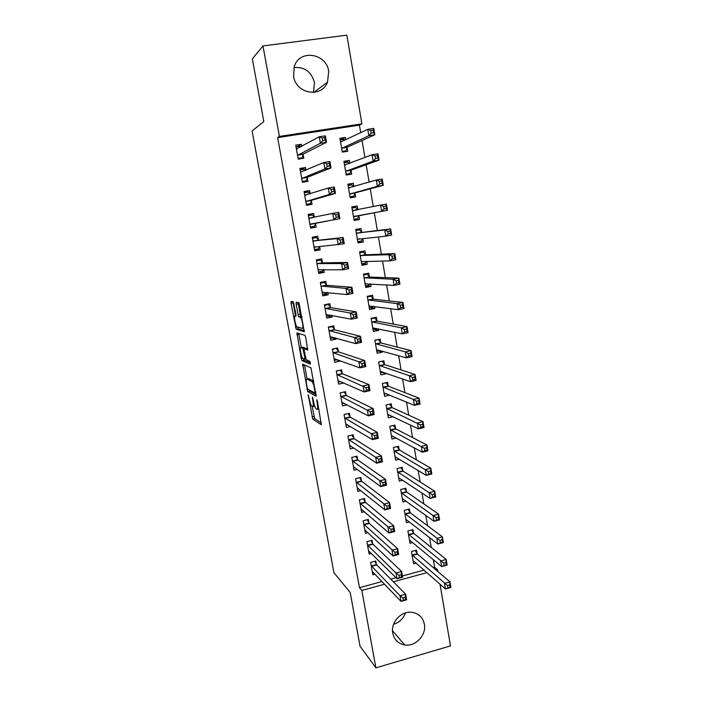 <?xml version="1.0" encoding="UTF-8"?>
<svg xmlns="http://www.w3.org/2000/svg" width="703" height="703" viewBox="0 0 703 703"><rect width="100%" height="100%" fill="white"/><g stroke="black" fill="none" stroke-linecap="round" stroke-linejoin="round"><path stroke-width="1.05" d="M308.195 394.752L312.765 419.129L321.315 424.779L317.44 401.281L316.842 399.647L317.281 403.707C317.914 407.626 317.8 409.498 316.939 409.331L316.034 408.733C315.085 407.52 314.25 405.113 313.529 401.527L312.44 397.151L312.879 401.149C313.503 404.998 313.406 406.835 312.58 406.677L311.701 406.106C310.788 404.928 309.97 402.573 309.267 399.04L308.195 394.752M293.959 67.532C304.601 66.741 311.438 71.776 314.478 82.611L313.494 92.436M328.705 71.381L327.51 82.146C321.596 98.315 295.954 94.026 293.555 76.205L294.302 66.433C299.522 49.034 326.456 53.112 328.705 71.381M405.446 612.902C403.311 618.693 399.366 622.489 393.592 624.29M424.366 624.15C426.651 635.029 415.438 646.936 404.673 644.959C398.214 643.702 394.234 639.783 392.74 633.21C390.56 622.937 400.446 611.452 410.78 612.181C418.153 612.893 422.679 616.883 424.366 624.15M296.112 315.796L295.067 315.999L295.919 316.201L295.972 314.241L293.362 301.798L291.112 301.367L291.068 303.336L296.183 329.294L304.276 331.702L298.96 302.677L296.235 302.22L296.174 304.232L298.098 314.716L298.828 316.825L300.568 317.396C302.149 318.819 303.793 329.074 302.325 328.371L297.07 326.895L295.471 327.211M295.067 315.999C293.687 315.427 295.322 325.384 296.824 326.728L297.07 326.895M360.718 132.709L359.426 125.134L277.623 137.595L359.461 587.69L361.834 590.432L384.629 584.202M277.623 137.595L279.407 136.417L262.975 45.932L346.851 35.15L361.904 123.869L279.407 136.417M440.016 584.184L450.482 645.89L375.894 667.85L360.033 646.224L350.173 592.418L333.925 572.708L252.087 130.934L263.836 121.593L252.342 58.876L262.975 45.932M375.894 667.85L361.834 590.432M302.677 364.119L307.677 391.553L316.086 396.228L310.954 367.801L302.677 364.119M301.227 358.433L296.921 332.888L304.944 335.357L305.787 337.598L307.642 350.076L304.276 348.837L304.206 350.718L306.209 359.743L309.874 361.307L310.348 364.172L302.026 360.621L301.227 358.433L302.598 358.143M305.928 170.179L305.454 167.516L299.9 168.404L302.387 182.288L307.932 181.374L307.264 177.639M349.83 163.316L349.338 160.442L343.908 161.321L346.28 175.056L351.702 174.159L351.061 170.469M314.329 217.201L313.67 213.501L308.16 214.459L310.621 228.159L316.113 227.183L315.454 223.501M357.809 209.626L357.177 205.961L351.799 206.902L354.145 220.461L359.514 219.512L358.882 215.856M322.431 262.553L321.781 258.897L316.324 259.908L318.749 273.432L324.197 272.404L323.688 269.565M365.551 254.521L364.927 250.909L359.584 251.894L361.904 265.286L367.23 264.275L366.711 261.288M330.436 307.316L329.786 303.714L324.373 304.786L326.772 318.134L332.176 317.053L331.878 315.375M373.188 298.845L372.572 295.278L367.274 296.323L369.567 309.548L374.848 308.485L374.497 306.455M338.328 351.518L337.695 347.967L332.326 349.083L334.69 362.265L340.05 361.131L339.953 360.595M380.727 342.616L380.121 339.101L374.866 340.19L377.133 353.249L382.37 352.133L382.186 351.052M344.083 391.966L340.182 392.845L342.51 405.842L347.124 404.805M340.182 392.828L345.507 391.65L346.131 395.165M388.179 385.842L387.581 382.362L382.37 383.513L384.603 396.404L389.77 395.077M353.829 438.259L353.214 434.788L347.932 436.018L350.235 448.866L353.89 448.004M395.534 428.531L394.945 425.095L389.778 426.299L391.975 439.024L396.281 438.013M361.439 480.817L360.824 477.39L355.586 478.664L357.862 491.362L360.876 490.615M402.801 470.694L402.213 467.302L397.09 468.55L399.269 481.124L402.819 480.246M368.943 522.847L368.337 519.464L363.143 520.791L365.393 533.322L367.959 532.663M409.972 512.338L409.401 508.981L404.313 510.281L406.466 522.698L409.48 521.925M376.36 564.36L375.762 561.02L370.613 562.391L372.836 574.773L375.059 574.175M417.064 553.472L416.492 550.159L411.448 551.504L413.575 563.771L416.194 563.068M359.461 587.69L382.072 581.53M390.78 579.158L396.009 577.734M402.441 575.985L424.111 570.089M433.285 567.585L434.612 567.224L433.32 559.632M431.238 547.426L429.568 537.567M427.556 525.747L425.79 515.361M423.839 503.919L421.985 492.996M420.104 481.95L418.153 470.492M416.343 459.841L414.304 447.837M412.564 437.582L410.429 425.025M408.751 415.183L406.519 402.063M404.919 392.634L402.591 378.952M401.053 369.936L398.636 355.674M397.169 347.089L394.647 332.247M393.258 324.092L390.64 308.661M389.321 300.937L386.597 284.908M385.358 277.632L382.529 260.998M381.369 254.161L378.434 236.92M377.353 230.54L374.321 212.719M373.275 206.585L370.253 188.817M369.119 182.13L366.158 164.748M364.927 157.507L362.045 140.512M413.531 532.971L412.96 529.631L407.889 530.958L410.034 543.305L412.837 542.558M372.669 543.665L372.063 540.308L366.887 541.653L369.128 554.113L371.509 553.481M406.396 491.582L405.816 488.207L400.71 489.481L402.881 501.977L406.141 501.151M365.2 501.898L364.593 498.489L359.374 499.798L361.641 512.408L364.409 511.705M399.181 449.674L398.592 446.264L393.443 447.486L395.631 460.14L399.524 459.2M357.642 459.604L357.027 456.159L351.772 457.407L354.066 470.184L357.37 469.384M391.87 407.257L391.272 403.794L386.088 404.972L388.302 417.784L393.109 416.677M349.989 416.774L349.365 413.285L344.066 414.489L346.386 427.424L350.463 426.484M384.462 364.303L383.864 360.797L378.636 361.922L380.877 374.892L386.096 373.759L385.991 373.135M342.247 373.407L341.614 369.875L336.262 371.026L338.618 384.119L343.916 382.968M376.966 320.805L376.36 317.255L371.087 318.327L373.363 331.464L378.618 330.375L378.355 328.828M334.4 329.487L333.758 325.911L328.363 327.009L330.744 340.27L336.122 339.162L335.929 338.055M369.383 276.754L368.759 273.168L363.442 274.179L365.745 287.483L371.052 286.455L370.622 283.942M326.447 285.005L325.797 281.385L320.357 282.421L322.774 295.858L328.196 294.803L327.791 292.545M361.694 232.148L361.07 228.51L355.7 229.468L358.038 242.939L363.381 241.964L362.783 238.475M318.397 239.943L317.738 236.278L312.255 237.254L314.698 250.866L320.173 249.864L319.557 246.437M353.846 186.611L353.275 183.281L347.862 184.177L350.226 197.833L355.621 196.91L354.989 193.237M310.155 193.817L309.575 190.583L304.048 191.506L306.517 205.294L312.035 204.353L311.376 200.645M345.788 139.862L345.375 137.463L339.918 138.306L342.317 152.129L347.757 151.268L347.115 147.551M301.675 146.382L301.306 144.291L295.726 145.161L298.23 159.124L303.793 158.245L303.125 154.484M359.426 125.134L361.904 123.869M434.612 567.224L437.565 569.746L437.864 571.504M393.399 581.812L426.985 572.629M436.229 570.107L437.565 569.746M389.796 395.244L386.255 393.759M386.096 373.759L382.344 372.432M382.37 352.133L378.328 350.982M340.05 361.131L336.544 359.839M378.618 330.375L374.181 329.426M336.122 339.162L332.282 338.064M374.848 308.485L369.804 307.765M332.176 317.053L327.818 316.174M371.052 286.455L365.498 286.068M328.196 294.803L322.985 294.206M367.23 264.275L361.737 264.319M324.197 272.404L318.538 272.272M363.381 241.964L357.95 242.438M320.173 249.864L314.593 250.259M357.177 205.961L351.834 207.139M359.514 219.512L354.136 220.417M313.67 213.501L308.213 214.749M316.113 227.183L310.612 228.106M353.275 183.281L347.985 184.898M309.575 190.583L304.197 192.376M349.338 160.442L344.11 162.516M305.454 167.516L300.155 169.854M345.375 137.463L340.234 139.976M301.306 144.291L296.974 146.699M313.028 406.58L314.786 406.29M312.132 406.404L314.751 418.672L321.429 423.048M309.135 389.857L309.733 391.167L316.236 394.726M304.522 364.936L307.079 378.943M307.149 387.529L307.712 389.093L315.032 393.065L314.557 388.821C313.846 385.244 313.02 382.854 312.079 381.659L306.868 378.996C306.077 378.952 305.99 380.833 306.613 384.646L307.149 387.529M308.512 378.645L313.723 380.938M301.297 347.502L298.88 334.356L296.859 334.769M298.757 333.45L298.88 334.356M307.835 348.96L306.236 348.433M310.418 362.889L304.039 360.2L302.026 360.621M300.902 347.59C299.469 346.816 301.148 356.869 302.677 358.231L304.751 359.163L304.83 357.309L302.835 348.337L300.902 347.59L302.677 347.22M305.251 348.635L304.794 347.844L302.747 348.275M302.931 347.168L304.794 347.844M303.353 358.583L304.039 360.2M296.262 304.214L296.033 303.037M298.116 302.536L300.172 314.311L300.902 316.412L301.965 316.702M297.536 327.027L298.292 328.942L304.478 330.726M292.958 301.675L295.488 315.919M413.004 560.467L445.43 588.991L444.489 583.393L449.973 581.873L417.477 554.052L415.297 550.484M449.709 584.958L449.973 581.873L450.913 587.462L445.43 588.991L450.087 587.198L449.709 584.958L447.512 585.573L447.89 587.813M447.512 585.573L412.028 554.816M450.087 587.198L450.913 587.462M374.743 561.293L376.738 564.957L405.631 594.176L406.615 599.808L401 601.381L372.239 571.434M403.364 600.221L401 601.381L400.007 595.731L405.631 594.176L405.218 597.33L402.968 597.963L403.364 600.221L405.613 599.597L405.218 597.33M371.21 565.739L400.007 595.731L402.968 597.963M406.615 599.808L405.613 599.597M409.506 540.264L409.946 540.15M409.454 539.974L441.642 566.574L440.693 560.941L446.203 559.447L413.944 533.524L411.712 529.957M445.93 562.47L446.203 559.447L447.152 565.071L441.642 566.574L446.308 564.729L445.93 562.47L443.716 563.077L444.094 565.326M443.716 563.077L408.469 534.289M446.308 564.729L447.152 565.071M405.956 519.781L406.545 519.631M405.886 519.359L437.828 544.008L436.871 538.34L442.407 536.872L410.376 512.874L408.109 509.315M442.117 539.834L442.407 536.872L443.356 542.531L437.828 544.008L442.503 542.101L442.117 539.834L439.902 540.422L440.28 542.698M439.902 540.422L404.893 513.638M442.503 542.101L443.356 542.531M371.008 540.581L373.038 544.245L401.659 571.53L402.652 577.207L397.019 578.736L368.521 550.757M399.374 577.515L397.019 578.736L396.017 573.059L401.659 571.53L401.237 574.623L398.979 575.239L399.374 577.515L401.633 576.899L401.237 574.623M367.493 545.018L396.017 573.059L398.979 575.239M402.652 577.207L401.633 576.899M365.367 530.255L364.866 530.378M367.238 519.745L369.303 523.401L397.67 548.727L398.671 554.439L393.012 555.95L364.787 529.948M395.358 554.658L393.012 555.95L392.002 550.229L397.67 548.727L397.23 551.758L394.954 552.365L395.358 554.658L397.634 554.052L397.23 551.758M363.75 524.174L394.954 552.365M364.11 524.728L369.312 523.401L364.11 524.728M398.671 554.439L397.634 554.052M402.388 499.174L403.144 498.989M402.292 498.612L433.988 521.292L433.03 515.589L438.584 514.148L406.8 492.1L404.48 488.541M438.285 517.048L438.584 514.148L439.542 519.842L433.988 521.292L438.672 519.332L438.285 517.048L436.053 517.619L436.44 519.912M436.053 517.619L401.299 492.856M438.672 519.332L439.542 519.842M398.803 478.444L399.752 478.207M398.68 477.732L430.131 498.418L429.155 492.671L434.744 491.265L403.197 471.195L400.824 467.636M434.419 494.095L434.744 491.265L435.702 497.003L430.131 498.418L434.806 496.397L434.419 494.095L432.187 494.666L432.573 496.968M432.187 494.666L397.678 471.941M434.806 496.397L435.702 497.003M361.773 509.42L361.131 509.578M363.451 498.779L365.542 502.417L393.654 525.765L394.655 531.521L388.97 532.997L361.034 509.007M391.316 531.635L388.97 532.997L387.959 527.241L393.654 525.765L393.197 528.735L390.912 529.324L391.316 531.635L393.601 531.046L393.197 528.735M359.989 503.199L390.912 529.324M360.331 503.726L365.569 502.434L360.331 503.726M394.655 531.521L393.601 531.046M358.187 488.453L357.379 488.655M359.637 477.68L361.799 481.335L389.603 502.654L390.613 508.445L384.901 509.895L357.247 487.944M387.248 508.462L384.901 509.895L383.882 504.095L389.603 502.654L389.137 505.554L386.843 506.134L387.248 508.462L389.541 507.882L389.137 505.554M356.201 482.1L386.843 506.134M390.613 508.445L389.541 507.882M395.191 457.574L396.378 457.293M395.042 456.73L426.238 475.386L425.253 469.604L430.869 468.224L399.576 450.157L397.142 446.607M430.535 470.992L430.869 468.224L431.835 473.998L426.238 475.386L430.921 473.312L430.535 470.992L428.285 471.546L428.681 473.866M428.285 471.546L394.031 450.904M430.921 473.312L431.835 473.998M354.602 467.354L353.6 467.592M355.797 456.449L358.003 460.096L385.525 479.376L386.545 485.211L380.806 486.634L353.442 466.739M383.153 485.123L380.806 486.634L379.787 480.79L385.525 479.376L385.042 482.214L382.74 482.785L383.153 485.123L385.455 484.552L385.042 482.214M352.388 460.86L382.74 482.785M386.545 485.211L385.455 484.552M391.553 436.589L393.03 436.238M391.386 435.596L422.318 452.205L421.334 446.379L426.967 445.034L395.93 428.988L393.434 425.447M426.624 447.732L426.967 445.034L427.942 450.843L422.318 452.205L424.753 450.614L427.011 450.069L426.624 447.732L424.366 448.277L424.753 450.614M424.366 448.277L390.367 429.735M427.011 450.069L427.942 450.843M351.043 446.115L349.795 446.405M351.931 435.087L354.189 438.734L381.421 455.939L382.45 461.818L376.685 463.207L349.619 445.403M379.022 461.625L376.685 463.207L375.657 457.319L381.421 455.939L380.929 458.708L378.609 459.27L379.022 461.625L381.342 461.071L380.929 458.708M348.556 439.489L378.609 459.27M382.45 461.818L381.342 461.071M387.898 415.464L389.726 415.051M387.704 414.331L418.373 428.856L417.38 422.995L423.039 421.677L392.256 407.687L389.699 404.155M422.679 424.313L423.039 421.677L424.023 427.529L418.373 428.856L420.807 427.196L423.074 426.659L422.679 424.313L420.412 424.84L420.807 427.196M420.412 424.84L386.685 408.434M423.074 426.659L424.023 427.529M347.519 424.726L345.964 425.087M348.029 413.592L350.34 417.231L377.291 432.345L378.328 438.259L372.537 439.621L345.762 423.935M374.875 437.96L372.537 439.621L371.492 433.698L377.291 432.345L376.782 435.043L374.453 435.588L374.875 437.96L377.195 437.415L376.782 435.043M344.69 417.986L374.453 435.588M378.328 438.259L377.195 437.415M384.225 394.216L386.483 393.706M382.37 383.539L385.912 382.731M383.996 392.933L414.401 405.35L413.399 399.453L419.085 398.162L388.566 386.255L385.956 382.748M418.716 400.728L419.085 398.162L420.078 404.058L414.401 405.35L416.835 403.619L419.111 403.1L418.716 400.728L416.431 401.246L416.835 403.619M416.431 401.246L413.399 399.453L382.968 387.002M419.111 403.1L420.078 404.058M344.039 403.197L342.115 403.627M344.119 391.984L346.482 395.596L373.135 408.584L374.172 414.533L368.354 415.868L341.886 402.336M370.683 414.137L368.354 415.868L367.309 409.902L373.135 408.584L372.599 411.211L370.27 411.747L370.683 414.137L373.021 413.601L372.599 411.211M340.806 396.343L370.27 411.747M374.172 414.533L373.021 413.601M380.516 372.827L383.355 372.212M378.662 362.089L381.931 361.21M380.27 371.404L410.403 381.685L409.392 375.745L415.104 374.488L384.857 364.69L382.256 361.316M414.717 376.984L415.104 374.488L416.106 380.42L410.403 381.685L412.828 379.875L415.121 379.365L414.717 376.984L412.433 377.493L412.828 379.875M412.433 377.493L409.392 375.745L379.242 365.428M415.121 379.365L416.106 380.42M339.971 370.226L336.298 371.193M340.647 381.509L338.24 382.037M340.243 370.34L342.589 373.82L368.943 384.655L369.989 390.648L364.145 391.949L337.985 380.595M366.474 390.139L364.145 391.949L363.091 385.938L368.943 384.655L368.398 387.212L366.052 387.731L366.474 390.139L368.82 389.62L368.398 387.212M336.904 374.567L366.052 387.731M369.989 390.648L368.82 389.62M376.79 351.307L380.393 350.551M374.927 340.498L377.836 339.575M376.518 349.734L406.369 357.853L405.359 351.869L411.097 350.648L381.114 342.994L378.53 339.751M410.693 353.073L411.097 350.648L412.099 356.623L406.369 357.853L408.803 355.964L411.097 355.472L410.693 353.073L408.399 353.565L408.803 355.964M408.399 353.565L405.359 351.869L375.481 343.723M411.097 355.472L412.099 356.623M335.744 348.372L332.378 349.391M337.396 359.664L334.338 360.314M336.35 348.565L338.67 351.904L364.725 360.56L365.78 366.597L359.91 367.862L334.057 358.715M362.23 365.982L359.91 367.862L358.846 361.817L364.725 360.56L364.163 363.047L361.808 363.556L362.23 365.982L364.585 365.472L364.163 363.047M332.967 352.642L358.846 361.817L361.808 363.556M365.78 366.597L364.585 365.472M373.047 329.654L376.913 328.521M371.166 318.784L374.787 318.046L373.557 317.826M372.748 327.923L402.318 333.855L401.299 327.835L407.063 326.64L377.353 321.148L374.787 318.046M406.642 328.995L407.063 326.64L408.074 332.66L402.318 333.855L404.743 331.895L407.055 331.412L406.642 328.995L404.33 329.479L404.743 331.895M404.33 329.479L401.299 327.835L371.702 321.877M407.055 331.412L408.074 332.66M331.368 326.394L332.431 326.649L328.442 327.457M334.391 337.625L330.419 338.442M332.431 326.649L334.733 329.848L360.472 336.289L361.535 342.37L355.639 343.609L330.102 336.693M357.959 341.649L355.639 343.609L354.567 337.519L360.472 336.289L359.892 338.714L357.528 339.206L357.959 341.649L360.323 341.148L359.892 338.714M329.004 330.586L354.567 337.519L357.528 339.206M361.535 342.37L360.323 341.148M369.277 307.87L372.906 307.141L373.407 306.306M367.379 296.921L371.017 296.209L368.961 295.998M368.952 305.981L398.232 309.698L397.213 303.626L402.995 302.466L373.565 299.17L371.017 296.209M402.564 304.751L402.995 302.466L404.014 308.529L398.232 309.698L400.657 307.65L402.977 307.185L402.564 304.751L400.244 305.216L400.657 307.65M400.244 305.216L397.213 303.626L367.897 299.9M402.977 307.185L404.014 308.529M326.71 304.32L328.486 304.601L324.487 305.383M330.7 315.146L326.464 316.438M328.486 304.601L330.77 307.659L356.193 311.86L357.265 317.984L351.342 319.18L326.122 314.54M353.653 317.141L351.342 319.18L350.261 313.046L356.193 311.86L355.604 314.197L353.222 314.68L353.653 317.141L356.034 316.658L355.604 314.197M325.023 308.389L350.261 313.046L353.222 314.68M357.265 317.984L356.034 316.658M365.481 285.945L369.128 285.233L369.866 283.898M363.574 274.926L367.221 274.232L363.697 274.135M365.129 283.898L394.119 285.365L393.091 279.249L398.9 278.124L369.752 277.061L367.221 274.232M398.46 280.339L398.9 278.124L399.928 284.223L394.119 285.365L396.536 283.239L398.873 282.782L398.46 280.339L396.123 280.787L396.536 283.239M396.123 280.787L393.091 279.249L364.066 277.773M398.873 282.782L399.928 284.223M321.482 282.202L324.514 282.404L320.498 283.168M326.974 292.457L326.5 293.52L322.492 294.293M324.514 282.404L326.781 285.321L351.887 287.246L352.968 293.415L347.018 294.583L322.123 292.237M349.321 292.457L347.018 294.583L345.929 288.406L351.887 287.246L351.272 289.522L348.89 289.979L349.321 292.457L351.711 291.991L351.272 289.522M321.016 286.051L345.929 288.406L348.89 289.979M352.968 293.415L351.711 291.991M361.658 263.88L365.323 263.186L366.289 261.296M359.743 252.79L363.407 252.113L359.655 252.307M361.28 261.674L389.98 260.857L388.944 254.706L394.778 253.607L365.92 254.802L363.407 252.113M394.321 255.751L394.778 253.607L395.815 259.759L389.98 260.857L392.397 258.66L394.735 258.212L394.321 255.751L391.975 256.191L392.397 258.66M391.975 256.191L388.944 254.706L360.208 255.514M394.735 258.212L395.815 259.759M316.368 260.18L320.515 260.066L316.482 260.813M323.222 269.557L322.519 271.253L318.494 272.008M320.515 260.066L322.765 262.843L347.546 262.465L348.635 268.678L342.651 269.803L318.099 269.794M344.953 267.606L342.651 269.803L341.561 263.581L347.546 262.465L346.922 264.662L344.523 265.11L344.953 267.606L347.352 267.149L346.922 264.662M316.974 263.563L341.561 263.581L344.523 265.11M348.635 268.678L347.352 267.149M357.818 241.674L361.491 240.997L362.686 238.484M355.885 230.514L359.567 229.855L355.85 230.347M357.405 239.31L385.806 236.182L384.761 229.986L390.631 228.923L362.063 232.403L359.567 229.855M390.156 230.988L390.631 228.923L391.668 235.11L385.806 236.182L388.223 233.897L390.569 233.475L390.156 230.988L387.801 231.419L388.223 233.897M387.801 231.419L384.761 229.986L356.333 233.106M390.569 233.475L391.668 235.11M312.404 238.089L316.499 237.588L312.448 238.317M319.426 246.445L318.512 248.844L314.469 249.583M316.499 237.588L318.723 240.215L343.178 237.5L344.268 243.756L314.039 247.201M340.56 242.57L338.266 244.855L337.159 238.589L343.178 237.5L342.528 239.618L340.12 240.057L340.56 242.57L342.976 242.131L342.528 239.618M312.914 240.936L337.159 238.589L340.12 240.057M344.268 243.756L342.976 242.131M353.943 219.327L357.634 218.677L359.154 215.505L387.502 210.294L381.615 211.331L380.56 205.091L352.431 210.566M352.001 208.097L355.7 207.455L357.924 209.74L352.537 210.68M383.592 206.462L380.56 205.091L386.448 204.063L387.502 210.294L386.378 208.554L385.956 206.049L383.592 206.462L384.014 208.967L386.378 208.554M353.512 216.805L381.615 211.331L384.014 208.967M386.448 204.063L385.956 206.049M314.408 217.289L312.448 214.96L308.38 215.672M338.556 216.928L338.117 214.406L335.691 214.828L336.131 217.359L338.556 216.928L339.874 218.659L333.837 219.723L332.73 213.413L338.776 212.359L339.874 218.659L315.673 223.15L314.478 226.296L310.418 227.007M336.131 217.359L333.837 219.723L309.961 224.468M308.828 218.158L332.73 213.413L335.691 214.828M338.117 214.406L338.776 212.359M350.103 197.148L353.758 196.207L355.252 192.85L383.293 185.302L377.379 186.304L376.316 180.021L348.503 187.868M350.05 196.84L353.758 196.207M348.099 185.539L351.808 184.915L353.618 186.682M379.356 181.339L376.316 180.021L382.239 179.028L383.293 185.302L382.16 183.457L381.729 180.935L379.356 181.339L379.787 183.852L382.16 183.457M349.584 194.151L377.379 186.304L379.787 183.852M382.239 179.028L381.729 180.935M309.891 193.905L308.38 192.191L304.294 192.877M306.411 204.696L310.418 203.598L306.341 204.292M331.675 191.963L334.11 191.55L333.661 189.002L331.227 189.415L331.675 191.963L329.391 194.415L328.266 188.053L334.338 187.042L335.454 193.387L329.391 194.415L305.849 201.576M304.715 195.232L328.266 188.053L331.227 189.415M334.11 191.55L335.454 193.387L311.587 200.267L310.418 203.598M333.661 189.002L334.338 187.042M346.245 174.845L349.857 173.588L351.324 170.056L379.066 160.135L373.117 161.092L372.054 154.765L344.549 165.029M346.131 174.203L349.857 173.588M344.162 162.832L347.897 162.226L349.294 163.527M375.094 156.031L372.054 154.765L378.003 153.808L379.066 160.135L377.906 158.184L377.476 155.644L375.094 156.031L375.516 158.562L377.906 158.184M345.639 171.356L373.117 161.092L375.516 158.562M378.003 153.808L377.476 155.644M305.348 170.434L304.276 169.274L300.172 169.933M302.387 182.262L306.332 180.75L302.237 181.427M327.185 166.383L329.628 165.987L329.18 163.421L326.728 163.817L327.185 166.383L324.9 168.922L323.775 162.516L329.874 161.541L330.999 167.929L324.9 168.922L301.719 178.544M300.568 172.156L323.775 162.516L326.728 163.817M329.628 165.987L330.999 167.929L307.475 177.235L306.332 180.75M329.18 163.421L329.874 161.541M343.328 151.971L345.929 150.829L347.37 147.112L374.804 134.783L368.829 135.705L367.757 129.334L340.568 142.041M342.194 151.426L345.929 150.829M340.208 139.976L343.96 139.396L344.953 140.266M370.797 130.538L367.757 129.334L373.732 128.412L374.804 134.783L373.618 132.726L373.188 130.169L370.797 130.538L371.228 133.095L373.618 132.726M341.667 148.403L368.829 135.705L371.228 133.095M373.732 128.412L373.188 130.169M300.796 146.865L300.146 146.206L296.025 146.848M300.023 158.843L302.22 157.762L298.107 158.412M322.659 140.618L325.12 140.24L324.663 137.647L322.202 138.034L322.659 140.618L320.383 143.245L319.25 136.795L325.375 135.855L326.508 142.287L320.383 143.245L297.554 155.363M296.402 148.931L319.25 136.795L322.202 138.034M325.12 140.24L326.508 142.287L303.327 154.045L302.22 157.762M324.663 137.647L325.375 135.855M308.661 395.842L308.134 395.956M317.334 400.763L316.772 400.895M312.914 398.258L312.369 398.381M313.441 401.018L312.879 401.149M318.837 408.9L317.422 409.216M317.861 403.584L317.281 403.707M314.795 418.716L312.809 419.164M313.977 416.457L311.991 416.905M309.733 391.167L307.738 391.606M307.861 389.172L306.921 389.374M304.61 365.498L302.606 365.92M315.902 392.872L315.129 393.039M315.682 391.676L315.102 391.799M315.137 388.689L314.557 388.821M313.74 381.061L311.833 381.474M308.889 378.557L306.868 378.996M306.341 348.407L304.276 348.837M305.814 358.943L304.856 359.136M305.392 357.194L304.83 357.309M304.144 350.358L303.573 350.481M301.991 316.868L300.286 317.211M300.998 316.482L298.924 316.895M300.172 314.311L298.098 314.716M298.257 303.828L296.174 304.232M298.292 328.942L296.271 329.356M293.098 302.94L291.068 303.336M417.477 554.052L412.433 555.405M417.187 553.683L412.143 555.027M371.325 565.95L376.474 564.571M371.579 566.337L376.738 564.957M413.944 533.524L408.874 534.851M413.654 533.173L408.592 534.5M405.288 514.174L410.376 512.874L405.297 514.183M410.095 512.531L405.016 513.831M367.607 545.229L372.775 543.876M367.862 545.598L373.038 544.245M363.864 524.376L369.057 523.05M406.8 492.1L401.694 493.374L406.782 492.082M406.519 491.766L401.422 493.049M403.197 471.195L398.074 472.451M402.924 470.878L397.801 472.135M360.094 503.401L365.314 502.091M356.307 482.293L361.544 481.01M356.553 482.618L361.799 481.335M399.576 450.157L394.427 451.388M399.295 449.858L394.155 451.089M352.493 461.045L357.757 459.788M352.739 461.353L358.003 460.096M395.93 428.988L390.763 430.192M395.657 428.707L390.49 429.911M348.662 439.674L353.943 438.435M348.899 439.964L354.189 438.734M392.256 407.687L387.072 408.874M391.984 407.424L386.799 408.601M344.804 418.162L350.103 416.949M345.041 418.434L350.34 417.231M388.566 386.255L383.355 387.415M388.293 386.009L383.091 387.16M340.911 396.51L346.236 395.332M341.148 396.773L346.482 395.596M384.857 364.69L379.62 365.824M384.585 364.462L379.356 365.586M337.001 374.725L342.352 373.574M337.238 374.971L342.589 373.82M381.114 342.994L375.859 344.092M380.85 342.774L375.595 343.872M333.073 352.801L338.433 351.676M333.301 353.029L338.67 351.904M377.353 321.148L372.08 322.229M377.089 320.946L371.817 322.027M329.109 330.744L334.496 329.637M329.338 330.955L334.733 329.848M369.479 305.77L369.013 305.867M373.565 299.17L368.267 300.225M373.302 298.986L368.012 300.04M325.129 308.538L330.533 307.466M325.357 308.731L330.77 307.659M365.815 283.652L365.191 283.775M369.752 277.061L364.435 278.08M369.497 276.885L364.18 277.913M321.113 286.191L326.552 285.146M321.341 286.367L326.781 285.321M322.176 292.114L322.703 292.009M362.3 261.367L361.342 261.542M365.92 254.802L360.577 255.795M365.665 254.644L360.323 255.646M317.079 263.695L322.536 262.676M317.299 263.862L322.765 262.843M318.151 269.662L318.96 269.504M359.479 238.809L357.476 239.169M362.063 232.403L356.693 233.37M361.808 232.262L356.447 233.229M313.011 241.059L318.494 240.075M313.239 241.199L318.723 240.215M314.092 247.061L315.796 246.753M358.952 215.707L353.574 216.656M359.154 215.505L353.767 216.454M308.925 218.273L313.529 217.473M310.172 224.116L315.673 223.15M310.005 224.319L315.506 223.352M355.05 193.079L349.655 193.993M355.252 192.85L349.848 193.773M349.989 187.745L348.609 187.973M304.812 195.346L305.981 195.144M306.06 201.207L311.587 200.267M305.902 201.427L311.42 200.487M351.131 170.302L345.7 171.189M351.324 170.056L345.894 170.943M345.445 165.003L344.655 165.135M301.921 178.14L307.475 177.235M301.763 178.377L307.308 177.472M347.177 147.375L341.728 148.236M347.37 147.112L341.913 147.964M296.499 149.027L296.974 148.957L296.499 149.027M297.756 154.924L303.327 154.045M297.606 155.187L303.178 154.309M327.51 82.146L313.828 92.409M404.673 644.959L392.494 630.696M314.751 418.672L312.765 419.129M309.671 391.123L307.677 391.553M313.784 381.29L312.079 381.659M304.882 347.915L302.835 348.337M303.96 360.138L301.947 360.56M302.035 317.106L300.568 317.396M300.902 316.412L298.828 316.825M298.204 328.881L296.183 329.294M403.162 471.168L398.039 472.425M356.526 482.583L361.764 481.3M399.524 450.122L394.374 451.352M352.695 461.317L357.959 460.061M395.859 428.944L390.692 430.148M348.846 439.92L354.127 438.681M392.177 407.635L386.993 408.821M344.971 418.382L350.27 417.178M388.469 386.202L383.258 387.353M341.069 396.712L346.394 395.525M384.743 364.629L379.506 365.753M337.141 374.901L342.493 373.75M380.982 342.923L375.736 344.022M333.196 352.959L338.565 351.834M377.212 321.078L371.931 322.159M329.215 330.876L334.61 329.777M373.407 299.1L368.117 300.146M325.217 308.652L330.63 307.58M369.585 276.982L364.268 278.001M321.192 286.279L326.631 285.233M365.736 254.723L360.393 255.716M317.141 263.774L322.607 262.755M361.86 232.324L356.5 233.291M313.063 241.12L318.547 240.127M356.359 210.065L352.581 210.715M308.969 218.317L312.176 217.763M349.725 187.824L348.644 188.009M304.838 195.372L305.761 195.214M345.375 165.029L344.672 165.143"/></g></svg>
